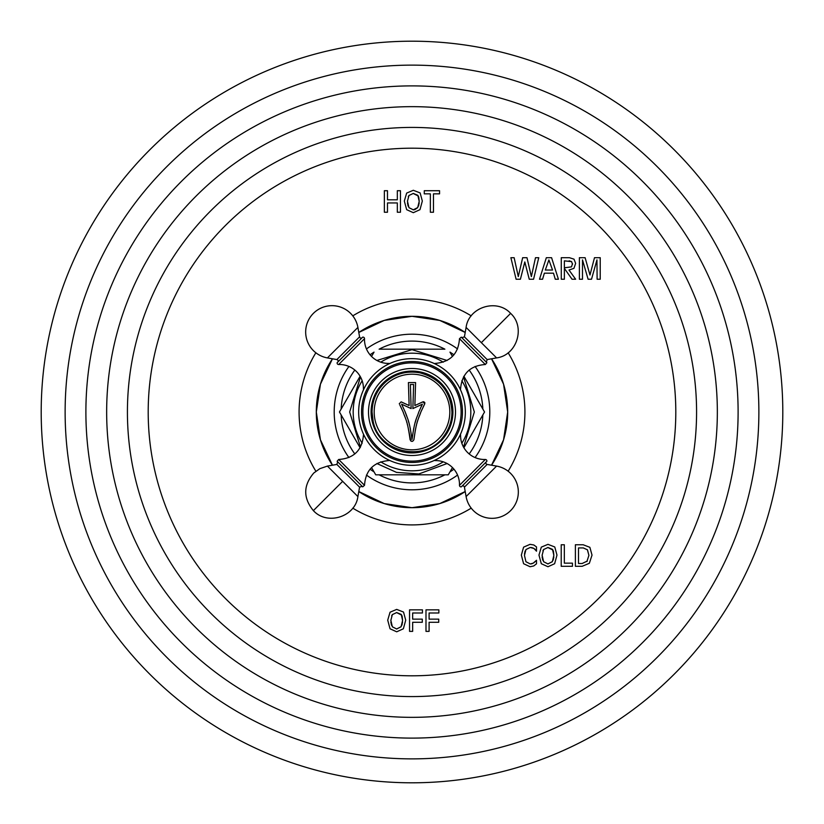 <?xml version="1.0" encoding="UTF-8"?>
<svg xmlns="http://www.w3.org/2000/svg" width="824" height="824" viewBox="0 0 824 824"><rect width="100%" height="100%" fill="white"/><g stroke="black" fill="none" stroke-linecap="round" stroke-linejoin="round"><path stroke-width="1.24" d="M782.8 412A370.8 370.8 0 0 1 412 782.8A370.8 370.8 0 0 1 41.2 412A370.8 370.8 0 0 1 412 41.2A370.8 370.8 0 0 1 782.8 412M387.476 212.242L384.365 212.242L384.365 190.715L387.476 190.715L387.476 199.81L397.333 199.81L397.333 190.715L400.454 190.715L400.454 212.242L397.333 212.242L397.333 202.951L387.476 202.951L387.476 212.242M413.318 212.685L419.983 209.667L422.331 201.046L420.127 192.919L413.318 190.282L406.665 193.084L404.327 201.046L406.665 209.667L413.318 212.685M433.476 212.242L430.355 212.242L430.355 193.856L424.278 193.856L424.278 190.715L439.553 190.715L439.553 193.856L433.476 193.856L433.476 212.242M520.408 279.233L516.102 279.233L510.88 257.696L514.135 257.696L518.296 276.586L522.663 257.696L526.979 257.696L531.356 276.586L535.497 257.696L538.762 257.696L533.561 279.233L529.245 279.233L524.816 261.95L520.408 279.233M542.583 279.233L539.504 279.233L546.343 257.696L551.575 257.696L558.414 279.233L555.273 279.233L553.491 273.177L544.355 273.177L542.583 279.233M564.378 279.233L561.268 279.233L561.268 257.696L569.415 257.696L574.019 259.179L575.636 263.371L573.937 268.367L568.982 270.025L575.636 279.233L572.031 279.233L564.378 268.397L564.378 279.233M582.496 279.233L582.496 259.879L588.099 279.233L591.519 279.233L596.957 259.879L597.112 279.233L600.222 279.233L600.222 257.696L594.495 257.696L589.984 274.989L585.112 257.696L579.385 257.696L579.385 279.233L582.496 279.233M536.496 563.832L536.496 560.279L533.241 563.153L530.213 563.946L525.959 561.731L524.455 555.397L525.959 549.536L530.213 547.476L533.921 548.444L536.496 551.184L536.496 546.92L533.818 544.983L530.059 544.334L523.601 547.146L521.345 555.098L523.601 563.719L530.059 566.737L533.694 565.975L536.496 563.832M547.97 566.737L554.634 563.719L556.983 555.098L554.768 546.981L547.97 544.334L541.306 547.136L538.968 555.098L541.306 563.719L547.97 566.737M561.216 566.304L572.443 566.304L572.443 563.153L564.337 563.153L564.337 544.767L561.216 544.767L561.216 566.304M582.146 566.304L575.389 566.304L575.389 544.767L583.186 544.767L589.871 547.321L592.023 555.119L589.356 563.286L582.146 566.304M396.704 631.802L403.369 628.784L405.717 620.173L403.513 612.047L396.704 609.399L390.051 612.211L387.713 620.173L390.051 628.794L396.704 631.802M412.659 631.369L409.549 631.369L409.549 609.842L422.434 609.842L422.434 612.984L412.659 612.984L412.659 619.143L422.29 619.143L422.29 622.285L412.659 622.285L412.659 631.369M429.098 631.369L425.987 631.369L425.987 609.842L438.862 609.842L438.862 612.984L429.098 612.984L429.098 619.143L438.728 619.143L438.728 622.285L429.098 622.285L429.098 631.369M508.14 352.785A112.919 112.919 0 0 1 508.14 471.215M471.215 508.14A112.919 112.919 0 0 1 352.785 508.14M315.86 471.215A112.919 112.919 0 0 1 315.86 352.785M352.785 315.86A112.919 112.919 0 0 1 471.215 315.86M408.241 206.299L407.839 205.073M407.633 204.053L407.489 202.797M413.473 209.883L408.962 207.679L407.437 201.035M408.251 196.72L409.054 195.36M413.164 193.424L418.273 195.999M418.376 196.205L418.685 197.039M418.798 197.43L419.21 201.344L417.675 207.669L414.627 209.76M419.159 202.786L419.014 204.074M418.777 205.186L418.458 206.155M417.768 207.535L413.164 209.883M407.437 201.344L408.962 195.484L413.318 193.424L417.84 195.288L419.21 201.344M548.897 259.941L552.544 270.035L545.303 270.035L548.897 259.941M572.515 263.608L571.475 266.883L564.378 267.79L564.378 260.848L571.619 261.641L572.505 264.432M571.506 261.538L569.096 260.848M534.539 548.856L535.095 549.33M535.61 549.865L536.074 550.473M531.058 547.517L531.841 547.641M532.572 547.836L533.262 548.104M524.507 554.047L524.651 552.863M524.888 551.833L525.176 550.968M530.213 563.946L525.959 561.731M533.818 562.771L532.149 563.647M531.552 563.812L530.914 563.904M535.765 561.062L535.136 561.68M534.436 562.298L533.87 562.74M542.882 560.351L542.491 559.136M542.285 558.106L542.141 556.849M552.42 561.587L547.97 563.946L543.613 561.731L542.089 555.088M542.903 550.772L543.706 549.412M547.816 547.476L552.925 550.051M553.028 550.257L553.337 551.091M553.45 551.483L553.862 555.397L552.327 561.721L547.816 563.946M553.81 556.839L553.656 558.126M553.419 559.239L553.11 560.207M542.089 555.397L543.613 549.536L547.97 547.476L552.492 549.351L553.862 555.397M582.3 563.503L578.51 563.503L578.51 547.919L583.433 547.919M587.378 549.701L588.913 555.407L586.884 561.546M587.275 561.072L582.146 563.503M583.279 547.919L587.471 549.824L588.913 555.407M391.627 625.416L391.225 624.201M391.019 623.171L390.875 621.924M401.154 626.662L396.704 629.011L392.348 626.796L390.823 620.163M391.637 615.837L392.44 614.488M396.55 612.551L401.659 615.116M401.762 615.332L402.071 616.167M402.184 616.558L402.596 620.462L401.061 626.796L396.55 629.011M402.545 621.914L402.4 623.191M402.163 624.314L401.844 625.272M390.823 620.462L392.348 614.611L396.704 612.551L401.226 614.416L402.596 620.462M507.687 412A95.687 95.687 0 0 1 491.537 465.21L503.567 439.8L507.687 412A95.687 95.687 0 0 0 491.537 358.79L503.567 384.2L507.687 412M465.21 491.537A95.687 95.687 0 0 1 358.79 491.537L384.2 503.567L412 507.687L439.8 503.567L465.21 491.537M332.463 465.21A95.687 95.687 0 0 1 332.463 358.79L320.433 384.2L316.313 412L320.433 439.8L332.463 465.21M465.21 332.463A95.687 95.687 0 0 0 358.79 332.463L384.2 320.433L412 316.313L439.8 320.433L465.21 332.463M480.752 405.439L463.902 376.249L484.543 412L482.843 414.936A70.905 70.905 0 0 1 469.175 453.942M450.203 471.472L449.966 471.884A70.905 70.905 0 0 0 453.942 469.175M444.404 474.82L444.888 474.82A70.905 70.905 0 0 1 379.112 474.82L379.596 474.82M373.797 471.472L374.034 471.884A70.905 70.905 0 0 1 370.058 469.175M354.825 453.942A70.905 70.905 0 0 1 341.157 414.936L341.394 415.348M463.902 447.751L484.543 412L482.843 409.065A70.905 70.905 0 0 0 469.175 370.058M453.942 354.825A70.905 70.905 0 0 0 449.966 352.116L452.057 355.741M444.888 349.18L444.888 349.18A70.905 70.905 0 0 0 379.112 349.18L444.404 349.18M373.797 352.528L374.034 352.116A70.905 70.905 0 0 0 370.058 354.825M354.825 370.058A70.905 70.905 0 0 0 341.157 409.065L339.457 412L341.157 414.936M480.752 418.561L475.489 427.666M444.888 474.82L448.266 474.82L452.057 468.259M374.034 471.884L375.734 474.82L448.266 474.82L449.966 471.884M383.315 474.82L440.686 474.82M371.943 468.259L375.734 474.82L379.112 474.82M343.248 418.561L348.016 426.822M360.098 447.751L339.457 412L360.098 376.249M371.943 355.741L374.034 352.116M374.281 449.719A53.344 53.344 0 0 0 449.719 449.719A53.344 53.344 0 0 0 449.719 374.281A53.344 53.344 0 0 0 374.281 374.281A53.344 53.344 0 0 0 374.281 449.719M389.628 363.569A2.966 2.966 0 0 0 388.691 363.425L387.517 364.599M363.569 389.628A2.966 2.966 0 0 1 363.425 388.691A23.927 23.927 0 0 0 338.685 364.517L364.517 338.685A23.927 23.927 0 0 0 388.691 363.425M364.517 338.685A1.535 1.535 0 0 0 362.714 337.129L337.129 362.714A1.535 1.535 0 0 0 338.685 364.517M337.675 362.158A1.535 1.535 0 0 0 336.862 359.573L327.416 357.904A26.317 26.317 0 0 1 313.377 313.377A26.317 26.317 0 0 1 357.904 327.416L359.573 336.862A1.535 1.535 0 0 0 362.158 337.675M485.315 364.517L486.871 362.714L461.286 337.129L459.483 338.685L485.315 364.517C470.236 365.578 461.986 373.632 460.575 388.691L459.401 387.517M364.517 485.315L338.685 459.483L337.129 461.286L362.714 486.871L364.517 485.315C365.578 470.236 373.632 461.986 388.691 460.575L387.517 459.401M376.311 447.69A50.48 50.48 0 0 1 376.311 376.311A50.48 50.48 0 0 1 447.69 376.311A50.48 50.48 0 0 1 447.69 447.69A50.48 50.48 0 0 1 376.311 447.69M377.268 446.732A49.11 49.11 0 0 0 446.732 446.732A49.11 49.11 0 0 0 446.732 377.268A49.11 49.11 0 0 0 377.268 377.268A49.11 49.11 0 0 0 377.268 446.732M381.244 442.756A43.497 43.497 0 0 0 442.756 442.756A43.497 43.497 0 0 0 442.756 381.244A43.497 43.497 0 0 0 381.244 381.244A43.497 43.497 0 0 0 381.244 442.756M383.078 440.922A40.912 40.912 0 0 1 383.078 383.078A40.912 40.912 0 0 1 440.922 383.078A40.912 40.912 0 0 1 440.922 440.922A40.912 40.912 0 0 1 383.078 440.922M399.249 403.822L401.123 401.844L409.126 405.542L408.416 382.573L415.584 382.573L414.874 405.542L422.877 401.844L424.751 403.822L420.868 412C418.077 420.292 416.676 419.828 413.906 439.697C412.639 441.942 411.361 441.942 410.094 439.697C407.252 419.416 405.748 419.89 403.132 412L399.805 404.872M408.395 428.768L410.826 441.025M403.255 412.288L403.564 413.04M404.646 415.852L404.841 416.398M405.161 417.284L405.377 417.902M406.665 421.95L406.829 422.527M407.283 424.164L407.478 424.885M407.674 425.689L407.87 426.461M408.014 427.079L408.168 427.759M410.352 428.758L410.208 428.099M409.621 425.575L409.106 423.577M408.838 422.599L408.23 420.508M407.447 418.046L407.19 417.304M406.871 416.377L405.81 413.535M405.521 412.793L405.202 411.99C407.602 419.54 409.003 418.438 412 439.511C414.997 418.438 416.398 419.54 418.798 412L418.541 412.639M416.336 418.726L416.027 419.694M415.821 420.333L415.626 420.992M415.533 421.291L415.162 422.578M413.741 428.346L412 439.511M413.906 439.697L415.399 429.757M415.605 428.768L415.821 427.769M416.316 425.689L416.522 424.885M416.975 423.196L417.171 422.537M417.583 421.136L417.758 420.559M418.19 419.2L418.386 418.592M418.86 417.222L419.148 416.398M419.364 415.821L419.622 415.131M420.075 413.957L420.415 413.092M400.237 405.727L400.618 406.479M401.216 407.726L401.556 408.436M413.617 384.489L412.865 408.58L413.617 384.489L410.383 384.489L411.135 408.58L401.597 404.172L405.202 412M402.184 405.326L401.597 404.172L411.135 408.58L410.383 384.489M424.751 403.822L424.813 402.617M424.721 402.421L423.577 401.721M420.899 411.918L421.198 411.207M421.414 410.723L421.733 410.002M423.093 407.066L423.351 406.541M423.773 405.696L424.164 404.934M421.816 405.326L421.363 406.242M421.126 406.747L420.642 407.777M419.045 411.392L422.403 404.172L412.865 408.58L422.403 404.172M434.372 460.431A2.966 2.966 0 0 0 435.309 460.575L436.483 459.401M460.431 434.372A2.966 2.966 0 0 1 460.575 435.309A23.927 23.927 0 0 0 485.315 459.483L459.483 485.315A23.927 23.927 0 0 0 435.309 460.575M459.483 485.315A1.535 1.535 0 0 0 461.286 486.871L486.871 461.286A1.535 1.535 0 0 0 485.315 459.483M486.325 461.842A1.535 1.535 0 0 0 487.139 464.427L496.584 466.096A26.317 26.317 0 0 1 510.623 510.623A26.317 26.317 0 0 1 466.096 496.584L464.427 487.139A1.535 1.535 0 0 0 461.842 486.325M343.248 405.439L348.016 397.178M440.686 349.18L383.315 349.18M758.873 412A346.873 346.873 0 0 1 412 758.873A346.873 346.873 0 0 1 65.127 412A346.873 346.873 0 0 1 412 65.127A346.873 346.873 0 0 1 758.873 412M738.108 412A326.108 326.108 0 0 0 412 85.892A326.108 326.108 0 0 0 85.892 412A326.108 326.108 0 0 0 412 738.108A326.108 326.108 0 0 0 738.108 412M717.344 412A305.344 305.344 0 0 1 412 717.344A305.344 305.344 0 0 1 106.656 412A305.344 305.344 0 0 1 412 106.656A305.344 305.344 0 0 1 717.344 412M696.579 412A284.579 284.579 0 0 0 412 127.421A284.579 284.579 0 0 0 127.421 412A284.579 284.579 0 0 0 412 696.579A284.579 284.579 0 0 0 696.579 412M675.804 412A263.804 263.804 0 0 1 412 675.804A263.804 263.804 0 0 1 148.196 412A263.804 263.804 0 0 1 412 148.196A263.804 263.804 0 0 1 675.804 412M475.067 457.557A77.796 77.796 0 0 0 475.067 366.443M457.557 348.933A77.796 77.796 0 0 0 366.443 348.933M348.933 366.443A77.796 77.796 0 0 0 348.933 457.557M457.557 475.067A77.796 77.796 0 0 1 366.443 475.067M461.831 443.24A58.813 58.813 0 0 0 461.831 380.76M443.24 362.169A58.813 58.813 0 0 0 380.76 362.169M362.169 380.76A58.813 58.813 0 0 0 362.169 443.24M443.24 461.831A58.813 58.813 0 0 1 380.76 461.831M364.599 387.517L363.425 388.691M336.862 359.573L359.573 336.862M327.416 357.904L357.904 327.416M436.483 364.599L435.309 363.425L434.372 363.569M487.139 359.573L496.584 357.904L466.096 327.416L464.427 336.862L487.139 359.573L486.325 362.158M466.096 327.416C468.66 307.105 496.862 298.206 510.623 313.377L481.34 342.66M363.569 434.372L363.425 435.309L364.599 436.483M362.158 486.325L359.573 487.139L348.212 475.788L336.862 464.427L337.675 461.842M342.66 481.34L357.904 496.584C355.34 516.895 327.138 525.794 313.377 510.623L342.66 481.34L327.416 466.096L336.862 464.427M374.189 412A37.811 37.811 0 0 1 412 374.189A37.811 37.811 0 0 1 449.811 412A37.811 37.811 0 0 1 412 449.811A37.811 37.811 0 0 1 374.189 412M459.401 436.483L460.575 435.309M487.139 464.427L464.427 487.139M496.584 466.096L466.096 496.584M463.531 447.092L474.346 412L463.531 376.908M447.092 360.469L412 349.654L376.908 360.469M360.469 376.908L349.654 412L360.469 447.092M447.092 463.531L418.839 473.965L396.498 472.379L376.908 463.531M460.431 389.628L460.575 388.691M459.483 338.685C458.422 353.764 450.368 362.014 435.309 363.425M464.427 336.862L461.842 337.675M496.584 357.904C516.895 355.34 525.794 327.138 510.623 313.377M389.628 460.431L388.691 460.575M338.685 459.483C353.764 458.422 362.014 450.368 363.425 435.309M359.573 487.139L357.904 496.584M327.416 466.096L319.836 468.671L313.789 473.007C303.191 485.429 303.047 497.964 313.377 510.623M451.954 412C450.553 391.452 439.944 378.412 420.106 372.881C407.406 370.543 396.056 373.457 386.054 381.625C376.949 389.701 372.283 399.825 372.046 412L373.148 421.322C379.133 453.303 425.761 462.964 443.951 435.989C449.214 428.861 451.882 420.858 451.954 412"/></g></svg>
